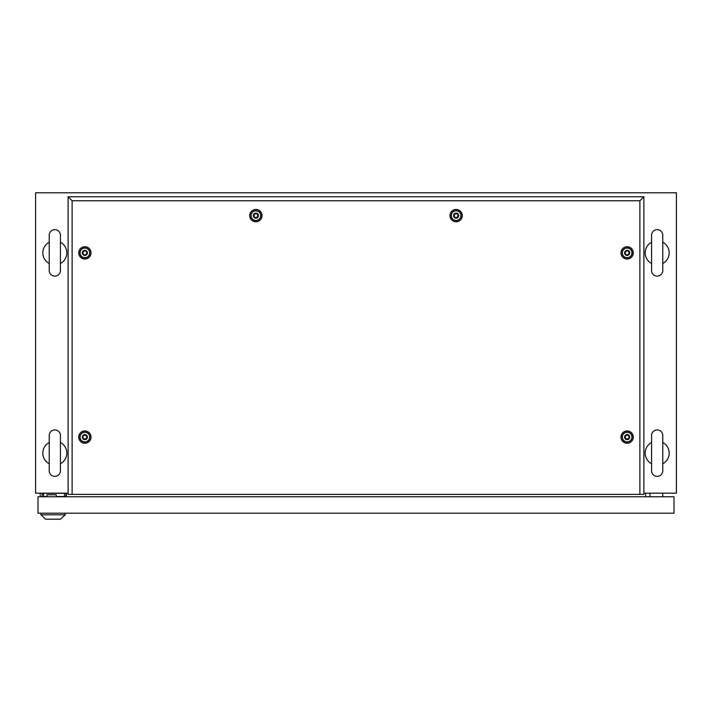 <?xml version="1.0" encoding="UTF-8"?>
<svg xmlns="http://www.w3.org/2000/svg" width="712" height="712" viewBox="0 0 712 712"><rect width="100%" height="100%" fill="white"/><g stroke="black" fill="none" stroke-linecap="round" stroke-linejoin="round"><path stroke-width="1.07" d="M68.121 493.167L35.6 493.167L35.6 192.801L676.4 192.801L676.4 493.167L643.879 493.167M66.439 496.771L66.439 493.167M645.562 496.771L645.562 493.167M54.824 429.897A5.607 5.607 0 0 0 49.217 435.504L49.217 470.739A5.607 5.607 0 0 0 54.824 476.346A5.607 5.607 0 0 0 60.431 470.739L60.431 435.504A5.607 5.607 0 0 0 54.824 429.897M60.431 442.499A12.015 12.015 0 0 1 60.431 463.743L60.431 470.739M49.217 463.743A12.015 12.015 0 0 1 49.217 442.499M54.824 229.647A5.607 5.607 0 0 0 49.217 235.254L49.217 270.489A5.607 5.607 0 0 0 54.824 276.096A5.607 5.607 0 0 0 60.431 270.489L60.431 235.254A5.607 5.607 0 0 0 54.824 229.647M60.431 242.249A12.015 12.015 0 0 1 60.431 263.493L60.431 270.489M49.217 263.493A12.015 12.015 0 0 1 49.217 242.249M657.176 229.647A5.607 5.607 0 0 0 651.569 235.254L651.569 270.489A5.607 5.607 0 0 0 657.176 276.096A5.607 5.607 0 0 0 662.783 270.489L662.783 235.254A5.607 5.607 0 0 0 657.176 229.647M662.783 242.249A12.015 12.015 0 0 1 662.783 263.493L662.783 270.489M651.569 263.493A12.015 12.015 0 0 1 651.569 242.249M657.176 429.897A5.607 5.607 0 0 0 651.569 435.504L651.569 470.739A5.607 5.607 0 0 0 657.176 476.346A5.607 5.607 0 0 0 662.783 470.739L662.783 435.504A5.607 5.607 0 0 0 657.176 429.897M662.783 442.499A12.015 12.015 0 0 1 662.783 463.743L662.783 470.739M651.569 463.743A12.015 12.015 0 0 1 651.569 442.499M649.967 496.771L649.967 493.167M662.783 496.771L662.783 493.167M42.168 496.771L42.168 493.968L43.574 493.968M56.23 496.771L56.23 494.769L47.019 494.769L47.019 496.771M65.878 493.167L65.878 496.771M40.246 493.167L40.246 496.771M38.003 496.771L38.003 513.192L673.997 513.192L673.997 496.771L38.003 496.771M64.481 496.771L64.481 493.327L43.574 493.327L43.574 496.531L47.019 496.531M56.23 496.531L64.481 496.531M56.23 496.611L58.153 496.611M40.887 514.794L65.237 514.794L60.431 519.199L45.693 519.199L40.887 514.794L40.887 513.192M65.237 514.794L65.237 513.192M84.861 443.264A6.159 6.159 0 0 1 78.703 437.106A6.159 6.159 0 0 1 84.861 430.938A6.159 6.159 0 0 1 91.02 437.106A6.159 6.159 0 0 1 84.861 443.264M84.861 442.081A4.975 4.975 0 0 1 79.886 437.106A4.975 4.975 0 0 1 84.861 432.122A4.975 4.975 0 0 1 89.837 437.106A4.975 4.975 0 0 1 84.861 442.081M84.861 259.035A6.159 6.159 0 0 1 78.703 252.876A6.159 6.159 0 0 1 84.861 246.708A6.159 6.159 0 0 1 91.02 252.876A6.159 6.159 0 0 1 84.861 259.035M84.861 257.851A4.975 4.975 0 0 1 79.886 252.876A4.975 4.975 0 0 1 84.861 247.892A4.975 4.975 0 0 1 89.837 252.876A4.975 4.975 0 0 1 84.861 257.851M255.875 221.788A6.159 6.159 0 0 1 249.716 215.629A6.159 6.159 0 0 1 255.875 209.462A6.159 6.159 0 0 1 262.034 215.629A6.159 6.159 0 0 1 255.875 221.788M255.875 220.604A4.975 4.975 0 0 1 250.9 215.629A4.975 4.975 0 0 1 255.875 210.645A4.975 4.975 0 0 1 260.85 215.629A4.975 4.975 0 0 1 255.875 220.604M456.125 221.788A6.159 6.159 0 0 1 449.966 215.629A6.159 6.159 0 0 1 456.125 209.462A6.159 6.159 0 0 1 462.284 215.629A6.159 6.159 0 0 1 456.125 221.788M456.125 220.604A4.975 4.975 0 0 1 451.15 215.629A4.975 4.975 0 0 1 456.125 210.645A4.975 4.975 0 0 1 461.1 215.629A4.975 4.975 0 0 1 456.125 220.604M627.139 259.035A6.159 6.159 0 0 1 620.98 252.876A6.159 6.159 0 0 1 627.139 246.708A6.159 6.159 0 0 1 633.297 252.876A6.159 6.159 0 0 1 627.139 259.035M627.139 257.851A4.975 4.975 0 0 1 622.163 252.876A4.975 4.975 0 0 1 627.139 247.892A4.975 4.975 0 0 1 632.114 252.876A4.975 4.975 0 0 1 627.139 257.851M627.139 443.264A6.159 6.159 0 0 1 620.98 437.106A6.159 6.159 0 0 1 627.139 430.938A6.159 6.159 0 0 1 633.297 437.106A6.159 6.159 0 0 1 627.139 443.264M627.139 442.081A4.975 4.975 0 0 1 622.163 437.106A4.975 4.975 0 0 1 627.139 432.122A4.975 4.975 0 0 1 632.114 437.106A4.975 4.975 0 0 1 627.139 442.081M639.874 494.368L639.874 200.766L72.126 200.766L72.126 494.368M72.126 494.377L643.879 494.377L643.879 196.761L68.121 196.761L68.121 494.377L72.126 494.377M639.874 200.766L643.879 196.761M72.126 200.766L68.121 196.761M626.017 439.046C628.981 439.028 629.728 437.729 628.26 435.157C625.296 435.174 624.549 436.474 626.017 439.046M627.139 434.543A2.563 2.563 0 0 1 629.702 437.106A2.563 2.563 0 0 1 627.139 439.669A2.563 2.563 0 0 1 624.575 437.106A2.563 2.563 0 0 1 627.139 434.543M627.139 432.3A4.806 4.806 0 0 1 631.944 437.106A4.806 4.806 0 0 1 627.139 441.912A4.806 4.806 0 0 1 622.332 437.106A4.806 4.806 0 0 1 627.139 432.3M626.017 254.816C628.981 254.798 629.728 253.499 628.26 250.927C625.296 250.944 624.549 252.244 626.017 254.816M627.139 250.304A2.563 2.563 0 0 1 629.702 252.867A2.563 2.563 0 0 1 627.139 255.43A2.563 2.563 0 0 1 624.575 252.867A2.563 2.563 0 0 1 627.139 250.304M627.139 248.061A4.806 4.806 0 0 1 631.944 252.867A4.806 4.806 0 0 1 627.139 257.673A4.806 4.806 0 0 1 622.332 252.867A4.806 4.806 0 0 1 627.139 248.061M455.004 217.569C457.967 217.552 458.715 216.252 457.246 213.68C454.283 213.698 453.535 214.997 455.004 217.569M456.125 213.057A2.563 2.563 0 0 1 458.688 215.62A2.563 2.563 0 0 1 456.125 218.184A2.563 2.563 0 0 1 453.562 215.62A2.563 2.563 0 0 1 456.125 213.057M456.125 210.814A4.806 4.806 0 0 1 460.931 215.62A4.806 4.806 0 0 1 456.125 220.426A4.806 4.806 0 0 1 451.319 215.62A4.806 4.806 0 0 1 456.125 210.814M254.754 217.569C257.717 217.552 258.465 216.252 256.996 213.68C254.033 213.698 253.285 214.997 254.754 217.569M255.875 213.057A2.563 2.563 0 0 1 258.438 215.62A2.563 2.563 0 0 1 255.875 218.184A2.563 2.563 0 0 1 253.312 215.62A2.563 2.563 0 0 1 255.875 213.057M255.875 210.814A4.806 4.806 0 0 1 260.681 215.62A4.806 4.806 0 0 1 255.875 220.426A4.806 4.806 0 0 1 251.069 215.62A4.806 4.806 0 0 1 255.875 210.814M83.74 254.816C86.704 254.798 87.451 253.499 85.983 250.927C83.019 250.944 82.272 252.244 83.74 254.816M84.861 250.304A2.563 2.563 0 0 1 87.425 252.867A2.563 2.563 0 0 1 84.861 255.43A2.563 2.563 0 0 1 82.298 252.867A2.563 2.563 0 0 1 84.861 250.304M84.861 248.061A4.806 4.806 0 0 1 89.668 252.867A4.806 4.806 0 0 1 84.861 257.673A4.806 4.806 0 0 1 80.056 252.867A4.806 4.806 0 0 1 84.861 248.061M83.74 439.046C86.704 439.028 87.451 437.729 85.983 435.157C83.019 435.174 82.272 436.474 83.74 439.046M84.861 434.534A2.563 2.563 0 0 1 87.425 437.097A2.563 2.563 0 0 1 84.861 439.66A2.563 2.563 0 0 1 82.298 437.097A2.563 2.563 0 0 1 84.861 434.534M84.861 432.291A4.806 4.806 0 0 1 89.668 437.097A4.806 4.806 0 0 1 84.861 441.903A4.806 4.806 0 0 1 80.056 437.097A4.806 4.806 0 0 1 84.861 432.291"/></g></svg>
